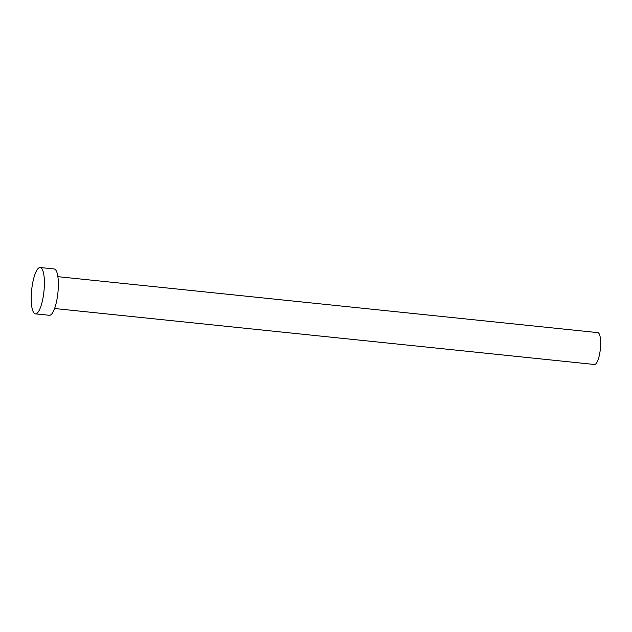 <?xml version="1.0" encoding="UTF-8"?>
<svg xmlns="http://www.w3.org/2000/svg" width="632" height="632" viewBox="0 0 632 632"><rect width="100%" height="100%" fill="white"/><g stroke="black" fill="none" stroke-linecap="round" stroke-linejoin="round"><path stroke-width="0.95" d="M57.883 276.666L597.785 332.63A16.013 4.25 95.9 0 1 600.4 348.619A16.013 4.25 95.9 0 1 594.68 364.482A16.013 4.25 95.9 0 1 594.483 364.482L54.581 308.519M40.211 267.518L54.162 268.963A23.289 6.186 95.9 0 1 57.97 292.221A23.289 6.186 95.9 0 1 49.659 315.305A23.289 6.186 95.9 0 1 49.367 315.297L35.408 313.851A23.289 6.186 95.9 0 1 31.6 290.594A23.289 6.186 95.9 0 1 39.919 267.518A23.289 6.186 95.9 0 1 40.211 267.518A23.289 6.186 95.9 0 1 44.011 290.775A23.289 6.186 95.9 0 1 35.7 313.851A23.289 6.186 95.9 0 1 35.408 313.851"/></g></svg>
